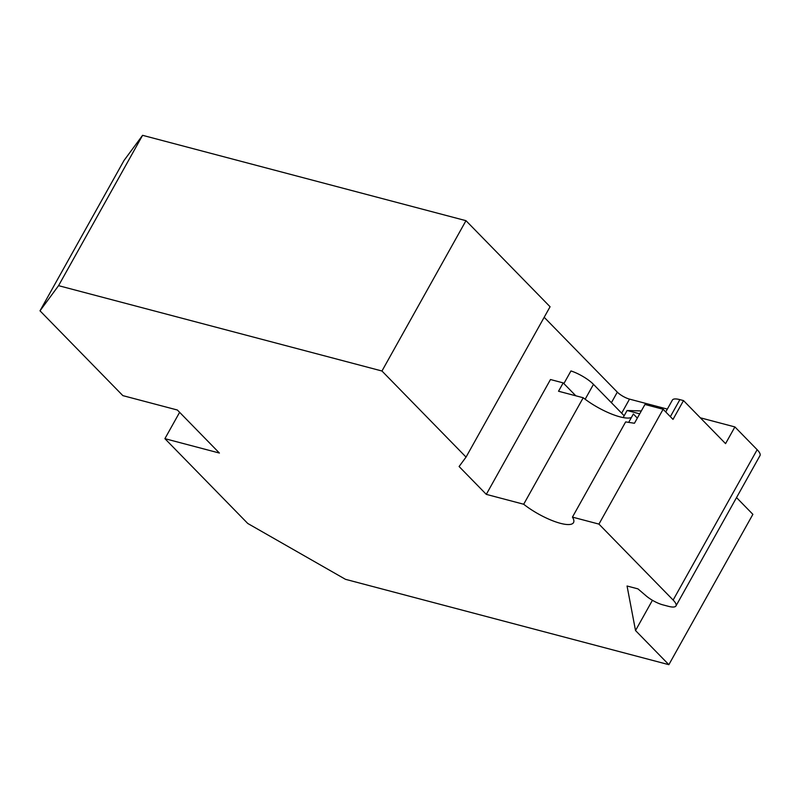 <?xml version="1.0" encoding="UTF-8"?>
<svg xmlns="http://www.w3.org/2000/svg" width="800" height="800" viewBox="0 0 800 800"><rect width="100%" height="100%" fill="white"/><g stroke="black" fill="none" stroke-linecap="round" stroke-linejoin="round"><path stroke-width="1.2" d="M465.98 220.68L381.96 371.01L466.05 457.09L550.07 306.75L465.98 220.68L142.58 135.32L124.02 160.48L40 310.82L122.86 395.63L177.36 410.01L219.41 453.05L164.9 438.67L179.62 412.33M544.18 317.29L617.31 392.13A9.95 2.74 29.2 0 0 629.52 399.12L667.34 409.1M665.75 411.95L672.4 400.05A19.91 5.49 29.2 0 1 679.88 399.63L683.51 400.59L725.56 443.63L734.9 426.93L700.33 417.8M734.9 426.93L757.16 449.71A19.91 5.49 29.2 0 1 760 455.59L675.98 605.92A19.91 5.49 29.2 0 1 668.5 606.34L662.85 604.85A14.93 4.12 29.2 0 1 646.14 595.88L637.96 588.88L627.06 586.01L635.52 630.54L668.86 664.68L345.47 579.32L247.76 523.47L164.9 438.67M736.52 497.59L752.88 514.34L668.86 664.68M623.15 417.57L627.1 410.51L639.71 413.84M641.32 410.96L627.1 410.51M637.34 418.08L633.35 414L628.68 422.36M523.69 504.24L486.3 494.37L550.48 379.53L563.19 382.89L558.53 391.24L583.21 397.75L523.69 504.24A34.84 9.6 -150.8 0 0 554.17 521.33A34.84 9.6 -150.8 0 0 573.53 522.6A34.84 9.6 -150.8 0 0 572.44 517.11L625.65 421.9L634.45 423.26L644.95 404.46L663.12 409.26L598.94 524.1L572.44 517.11M631.41 417.49A34.84 9.6 29.2 0 1 583.21 397.75M563.88 383.59L570.95 370.94A19.91 5.49 29.2 0 1 593.48 384.35L624.16 415.75M598.94 524.1L673.14 600.05A19.91 5.49 29.2 0 1 675.98 605.92M663.12 409.26L673.01 419.39L683.51 400.59M142.58 135.32L58.56 285.66L381.96 371.01M40 310.82L58.56 285.66M466.05 457.09L459.09 466.52L486.3 494.37M652.43 600.28L635.52 630.54M575.81 395.8L563.19 382.89M757.16 449.71L673.14 600.05M611.41 402.69L617.31 392.13M621.66 413.19L629.52 399.12M585.15 399.25L593.48 384.35M670.36 416.67L679.88 399.63"/></g></svg>
